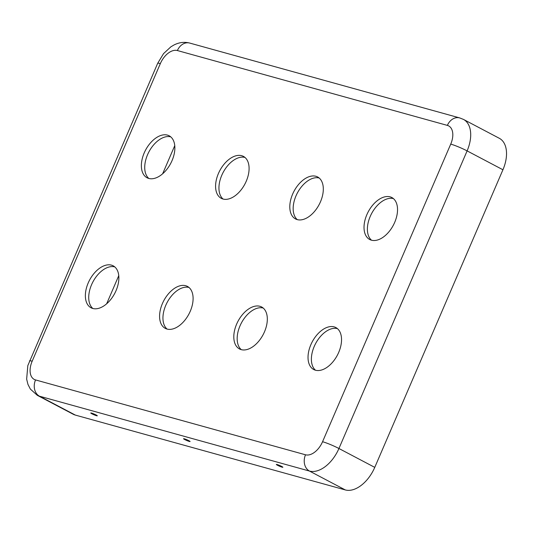 <?xml version="1.0" encoding="UTF-8"?>
<svg xmlns="http://www.w3.org/2000/svg" width="533" height="533" viewBox="0 0 533 533"><rect width="100%" height="100%" fill="white"/><g stroke="black" fill="none" stroke-linecap="round" stroke-linejoin="round"><path stroke-width="0.8" d="M218.423 173.505A23.725 14.231 -62.2 0 0 221.282 198.349A23.725 14.231 -62.2 0 0 246.253 181.22A23.725 14.231 -62.2 0 0 243.394 156.376A23.725 14.231 -62.2 0 0 218.423 173.505M223.061 199.049A23.725 14.231 117.8 0 1 221.781 175.27A23.725 14.231 117.8 0 1 244.973 157.448M144.203 152.924A23.725 14.231 -62.2 0 0 147.061 177.769A23.725 14.231 -62.2 0 0 172.032 160.64A23.725 14.231 -62.2 0 0 169.174 135.795A23.725 14.231 -62.2 0 0 144.203 152.924M148.84 178.468A23.725 14.231 117.8 0 1 147.561 154.697A23.725 14.231 117.8 0 1 170.753 136.868M292.644 194.085A23.725 14.231 117.8 0 1 317.615 176.956A23.725 14.231 117.8 0 1 320.473 201.8A23.725 14.231 117.8 0 1 295.502 218.93A23.725 14.231 117.8 0 1 292.644 194.085M319.194 178.022A23.725 14.231 -62.2 0 0 296.002 195.851A23.725 14.231 -62.2 0 0 297.281 219.629M366.864 214.659A23.725 14.231 117.8 0 1 391.835 197.53A23.725 14.231 117.8 0 1 394.693 222.381A23.725 14.231 117.8 0 1 369.722 239.51A23.725 14.231 117.8 0 1 366.864 214.659M393.414 198.602A23.725 14.231 -62.2 0 0 370.222 216.431A23.725 14.231 -62.2 0 0 371.501 240.203M91.949 413.821A3.558 0.366 23.3 0 1 90.777 412.982A3.558 0.366 23.3 0 1 92.742 413.481A3.558 0.366 23.3 0 1 96.127 414.98A3.558 0.366 23.3 0 1 97.306 415.8A3.558 0.366 23.3 0 1 95.394 415.34A3.558 0.366 23.3 0 1 91.949 413.821M190.261 311.245A23.725 14.231 117.8 0 1 165.283 328.375A23.725 14.231 117.8 0 1 162.425 303.53A23.725 14.231 117.8 0 1 187.396 286.394A23.725 14.231 117.8 0 1 190.261 311.245M188.975 287.467A23.725 14.231 -62.2 0 0 165.783 305.296A23.725 14.231 -62.2 0 0 167.062 329.074M116.034 290.665A23.725 14.231 117.8 0 1 91.063 307.794A23.725 14.231 117.8 0 1 88.205 282.95A23.725 14.231 117.8 0 1 113.176 265.82A23.725 14.231 117.8 0 1 116.034 290.665M114.755 266.893A23.725 14.231 -62.2 0 0 91.563 284.715A23.725 14.231 -62.2 0 0 92.842 308.494M277.5 465.269A3.558 0.366 -156.7 0 0 280.944 466.788A3.558 0.366 -156.7 0 0 282.856 467.248A3.558 0.366 -156.7 0 0 281.677 466.422A3.558 0.366 -156.7 0 0 278.293 464.929A3.558 0.366 -156.7 0 0 276.327 464.43A3.558 0.366 -156.7 0 0 277.5 465.269M264.481 331.826A23.725 14.231 -62.2 0 0 261.616 306.975A23.725 14.231 -62.2 0 0 236.645 324.104A23.725 14.231 -62.2 0 0 239.504 348.955A23.725 14.231 -62.2 0 0 264.481 331.826M241.282 349.648A23.725 14.231 117.8 0 1 240.003 325.876A23.725 14.231 117.8 0 1 263.202 308.047M338.702 352.4A23.725 14.231 -62.2 0 0 335.837 327.555A23.725 14.231 -62.2 0 0 310.866 344.684A23.725 14.231 -62.2 0 0 313.724 369.529A23.725 14.231 -62.2 0 0 338.702 352.4M315.503 370.228A23.725 14.231 117.8 0 1 314.223 346.457A23.725 14.231 117.8 0 1 337.422 328.628M184.724 439.545A3.558 0.366 -156.7 0 0 188.169 441.064A3.558 0.366 -156.7 0 0 190.081 441.524A3.558 0.366 -156.7 0 0 188.902 440.704A3.558 0.366 -156.7 0 0 185.517 439.205A3.558 0.366 -156.7 0 0 183.552 438.706A3.558 0.366 -156.7 0 0 184.724 439.545M35.531 379.929L305.509 454.789A17.396 10.433 -62.2 0 0 322.558 441.724L450.731 144.117A17.396 10.433 117.8 0 0 447.367 125.395L177.389 50.542A17.396 10.433 -62.2 0 0 160.34 63.6L32.173 361.207A17.396 10.433 117.8 0 0 35.531 379.929A12.652 10.04 105.5 0 0 39.509 396.206L75.333 415.08L345.311 489.934A30.048 18.029 -62.2 0 0 374.759 467.374L502.932 169.767A30.048 18.029 117.8 0 0 499.308 138.294L463.483 119.419A30.048 18.029 117.8 0 1 467.108 150.892L502.932 169.767M106.633 303.823L118.766 275.654M162.632 173.798L174.757 145.636M75.333 415.08A30.048 18.029 117.8 0 1 73.154 414.214L37.33 395.346L30.348 389.07L27.956 384.4L26.65 379.13L27.816 365.618L157.675 63.314L163.558 53.606L170.88 46.824L173.985 44.985C179.168 42.347 184.418 41.707 189.728 43.066L459.706 117.92A12.652 10.04 -74.5 0 0 447.367 125.395M322.558 441.724A12.652 1.313 23.3 0 1 338.935 448.5L467.108 150.892A12.652 1.313 23.3 0 0 450.731 144.117M305.509 454.789A12.652 10.04 105.5 0 0 309.486 471.065A30.048 18.029 -62.2 0 0 338.935 448.5L374.759 467.374M37.33 395.346A30.048 18.029 117.8 0 0 39.509 396.206L309.486 471.065L345.311 489.934M32.173 361.207A12.652 1.313 -156.7 0 0 29.508 360.921M160.34 63.6A12.652 1.313 -156.7 0 0 157.675 63.314M177.389 50.542A12.652 10.04 -74.5 0 1 189.728 43.066M463.483 119.419L459.706 117.92"/></g></svg>
